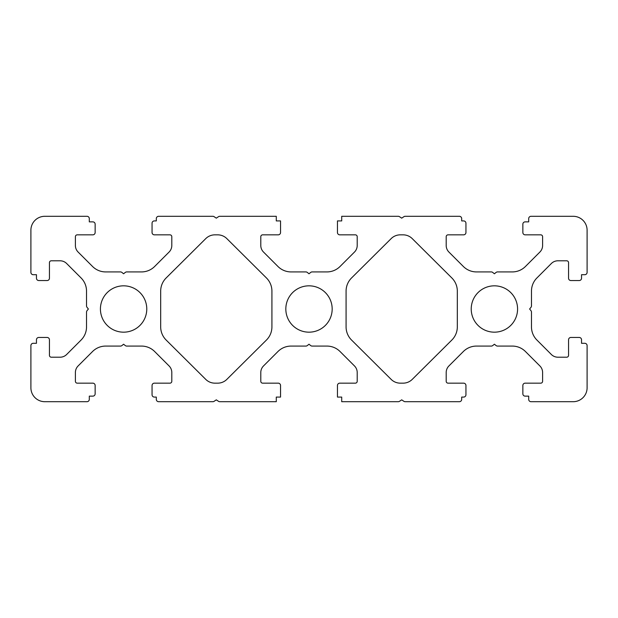 <?xml version="1.0" encoding="UTF-8"?>
<svg xmlns="http://www.w3.org/2000/svg" width="618" height="618" viewBox="0 0 618 618"><rect width="100%" height="100%" fill="white"/><g stroke="black" fill="none" stroke-linecap="round" stroke-linejoin="round"><path stroke-width="0.93" d="M517.575 309A23.175 23.175 0 0 0 494.4 285.825A23.175 23.175 0 0 0 471.225 309A23.175 23.175 0 0 0 494.4 332.175A23.175 23.175 0 0 0 517.575 309M285.825 309A23.175 23.175 0 0 0 309 332.175A23.175 23.175 0 0 0 332.175 309A23.175 23.175 0 0 0 309 285.825A23.175 23.175 0 0 0 285.825 309M146.775 309A23.175 23.175 0 0 1 123.6 332.175A23.175 23.175 0 0 1 100.425 309A23.175 23.175 0 0 1 123.6 285.825A23.175 23.175 0 0 1 146.775 309M95.141 232.522L95.141 224.179A2.317 2.317 0 0 0 92.824 221.862L89.301 221.862L89.301 218.617A2.317 2.317 0 0 0 86.983 216.3L44.805 216.3A13.905 13.905 0 0 0 30.9 230.205L30.9 272.384A2.317 2.317 0 0 0 33.218 274.701L36.462 274.701L36.462 278.224A2.317 2.317 0 0 0 38.779 280.541L47.122 280.541A2.317 2.317 0 0 0 49.44 278.224L49.44 262.65A1.854 1.854 0 0 1 51.294 260.796L60.085 260.796A9.27 9.27 0 0 1 66.644 263.507L81.089 277.961A18.54 18.54 0 0 1 86.52 291.07L86.52 305.871A2.317 2.317 0 0 0 87.03 307.316L88.374 309L87.03 310.684A2.317 2.317 0 0 0 86.52 312.129L86.52 326.93A18.54 18.54 0 0 1 81.089 340.039L66.644 354.493A9.27 9.27 0 0 1 60.085 357.204L51.294 357.204A1.854 1.854 0 0 1 49.44 355.35L49.44 339.776A2.317 2.317 0 0 0 47.122 337.459L38.779 337.459A2.317 2.317 0 0 0 36.462 339.776L36.462 343.299L33.218 343.299A2.317 2.317 0 0 0 30.9 345.616L30.9 387.795A13.905 13.905 0 0 0 44.805 401.7L86.983 401.7A2.317 2.317 0 0 0 89.301 399.382L89.301 396.138L92.824 396.138A2.317 2.317 0 0 0 95.141 393.82L95.141 385.477A2.317 2.317 0 0 0 92.824 383.16L77.25 383.16A1.854 1.854 0 0 1 75.396 381.306L75.396 372.515A9.27 9.27 0 0 1 78.107 365.956L92.561 351.511A18.54 18.54 0 0 1 105.67 346.08L120.471 346.08A2.317 2.317 0 0 0 121.916 345.57L123.6 344.226L125.284 345.57A2.317 2.317 0 0 0 126.729 346.08L141.53 346.08A18.54 18.54 0 0 1 154.639 351.511L169.093 365.956A9.27 9.27 0 0 1 171.804 372.515L171.804 381.306A1.854 1.854 0 0 1 169.95 383.16L154.376 383.16A2.317 2.317 0 0 0 152.059 385.477L152.059 394.771A2.317 2.317 0 0 0 154.376 397.088L156.315 397.088L156.315 399.382A2.317 2.317 0 0 0 158.633 401.7L212.816 401.7A2.317 2.317 0 0 0 214.106 401.314L216.3 399.846L218.494 401.314A2.317 2.317 0 0 0 219.784 401.7L276.285 401.7L276.285 397.088L280.541 397.088L280.541 385.477A2.317 2.317 0 0 0 278.224 383.16L262.65 383.16A1.854 1.854 0 0 1 260.796 381.306L260.796 372.515A9.27 9.27 0 0 1 263.507 365.956L277.961 351.511A18.54 18.54 0 0 1 291.07 346.08L305.871 346.08A2.317 2.317 0 0 0 307.316 345.57L309 344.226L310.684 345.57A2.317 2.317 0 0 0 312.129 346.08L326.93 346.08A18.54 18.54 0 0 1 340.039 351.511L354.493 365.956A9.27 9.27 0 0 1 357.204 372.515L357.204 381.306A1.854 1.854 0 0 1 355.35 383.16L339.776 383.16A2.317 2.317 0 0 0 337.459 385.477L337.459 397.088L341.715 397.088L341.715 401.7L398.216 401.7A2.317 2.317 0 0 0 399.506 401.314L401.7 399.846L403.894 401.314A2.317 2.317 0 0 0 405.184 401.7L459.367 401.7A2.317 2.317 0 0 0 461.685 399.382L461.685 397.088L463.624 397.088A2.317 2.317 0 0 0 465.941 394.771L465.941 385.477A2.317 2.317 0 0 0 463.624 383.16L448.05 383.16A1.854 1.854 0 0 1 446.196 381.306L446.196 372.515A9.27 9.27 0 0 1 448.907 365.956L463.361 351.511A18.54 18.54 0 0 1 476.47 346.08L491.271 346.08A2.317 2.317 0 0 0 492.716 345.57L494.4 344.226L496.084 345.57A2.317 2.317 0 0 0 497.529 346.08L512.33 346.08A18.54 18.54 0 0 1 525.439 351.511L539.893 365.956A9.27 9.27 0 0 1 542.604 372.515L542.604 381.306A1.854 1.854 0 0 1 540.75 383.16L525.176 383.16A2.317 2.317 0 0 0 522.859 385.477L522.859 393.82A2.317 2.317 0 0 0 525.176 396.138L528.699 396.138L528.699 399.382A2.317 2.317 0 0 0 531.016 401.7L573.195 401.7A13.905 13.905 0 0 0 587.1 387.795L587.1 345.616A2.317 2.317 0 0 0 584.783 343.299L581.538 343.299L581.538 339.776A2.317 2.317 0 0 0 579.22 337.459L570.877 337.459A2.317 2.317 0 0 0 568.56 339.776L568.56 355.35A1.854 1.854 0 0 1 566.706 357.204L557.915 357.204A9.27 9.27 0 0 1 551.356 354.493L536.911 340.039A18.54 18.54 0 0 1 531.48 326.93L531.48 312.129A2.317 2.317 0 0 0 530.97 310.684L529.626 309L530.97 307.316A2.317 2.317 0 0 0 531.48 305.871L531.48 291.07A18.54 18.54 0 0 1 536.911 277.961L551.356 263.507A9.27 9.27 0 0 1 557.915 260.796L566.706 260.796A1.854 1.854 0 0 1 568.56 262.65L568.56 278.224A2.317 2.317 0 0 0 570.877 280.541L579.22 280.541A2.317 2.317 0 0 0 581.538 278.224L581.538 274.701L584.783 274.701A2.317 2.317 0 0 0 587.1 272.384L587.1 230.205A13.905 13.905 0 0 0 573.195 216.3L531.016 216.3A2.317 2.317 0 0 0 528.699 218.617L528.699 221.862L525.176 221.862A2.317 2.317 0 0 0 522.859 224.179L522.859 232.522A2.317 2.317 0 0 0 525.176 234.84L540.75 234.84A1.854 1.854 0 0 1 542.604 236.694L542.604 245.485A9.27 9.27 0 0 1 539.893 252.044L525.439 266.489A18.54 18.54 0 0 1 512.33 271.92L497.529 271.92A2.317 2.317 0 0 0 496.084 272.43L494.4 273.774L492.716 272.43A2.317 2.317 0 0 0 491.271 271.92L476.47 271.92A18.54 18.54 0 0 1 463.361 266.489L448.907 252.044A9.27 9.27 0 0 1 446.196 245.485L446.196 236.694A1.854 1.854 0 0 1 448.05 234.84L463.624 234.84A2.317 2.317 0 0 0 465.941 232.522L465.941 223.229A2.317 2.317 0 0 0 463.624 220.912L461.685 220.912L461.685 218.617A2.317 2.317 0 0 0 459.367 216.3L405.184 216.3A2.317 2.317 0 0 0 403.894 216.686L401.7 218.154L399.506 216.686A2.317 2.317 0 0 0 398.216 216.3L341.715 216.3L341.715 220.912L337.459 220.912L337.459 232.522A2.317 2.317 0 0 0 339.776 234.84L355.35 234.84A1.854 1.854 0 0 1 357.204 236.694L357.204 245.485A9.27 9.27 0 0 1 354.493 252.044L340.039 266.489A18.54 18.54 0 0 1 326.93 271.92L312.129 271.92A2.317 2.317 0 0 0 310.684 272.43L309 273.774L307.316 272.43A2.317 2.317 0 0 0 305.871 271.92L291.07 271.92A18.54 18.54 0 0 1 277.961 266.489L263.507 252.044A9.27 9.27 0 0 1 260.796 245.485L260.796 236.694A1.854 1.854 0 0 1 262.65 234.84L278.224 234.84A2.317 2.317 0 0 0 280.541 232.522L280.541 220.912L276.285 220.912L276.285 216.3L219.784 216.3A2.317 2.317 0 0 0 218.494 216.686L216.3 218.154L214.106 216.686A2.317 2.317 0 0 0 212.816 216.3L158.633 216.3A2.317 2.317 0 0 0 156.315 218.617L156.315 220.912L154.376 220.912A2.317 2.317 0 0 0 152.059 223.229L152.059 232.522A2.317 2.317 0 0 0 154.376 234.84L169.95 234.84A1.854 1.854 0 0 1 171.804 236.694L171.804 245.485A9.27 9.27 0 0 1 169.093 252.044L154.639 266.489A18.54 18.54 0 0 1 141.53 271.92L126.729 271.92A2.317 2.317 0 0 0 125.284 272.43L123.6 273.774L121.916 272.43A2.317 2.317 0 0 0 120.471 271.92L105.67 271.92A18.54 18.54 0 0 1 92.561 266.489L78.107 252.044A9.27 9.27 0 0 1 75.396 245.485L75.396 236.694A1.854 1.854 0 0 1 77.25 234.84L92.824 234.84A2.317 2.317 0 0 0 95.141 232.522M160.68 326.891A18.54 18.54 0 0 0 166.157 340.047L205.763 379.39A12.978 12.978 0 0 0 214.909 383.16L217.69 383.16A12.978 12.978 0 0 0 226.837 379.39L266.443 340.047A18.54 18.54 0 0 0 271.92 326.891L271.92 291.109A18.54 18.54 0 0 0 266.443 277.953L226.837 238.61A12.978 12.978 0 0 0 217.69 234.84L214.909 234.84A12.978 12.978 0 0 0 205.763 238.61L166.157 277.953A18.54 18.54 0 0 0 160.68 291.109L160.68 326.891M457.32 326.891A18.54 18.54 0 0 1 451.843 340.047L412.237 379.39A12.978 12.978 0 0 1 403.09 383.16L400.31 383.16A12.978 12.978 0 0 1 391.163 379.39L351.557 340.047A18.54 18.54 0 0 1 346.08 326.891L346.08 291.109A18.54 18.54 0 0 1 351.557 277.953L391.163 238.61A12.978 12.978 0 0 1 400.31 234.84L403.09 234.84A12.978 12.978 0 0 1 412.237 238.61L451.843 277.953A18.54 18.54 0 0 1 457.32 291.109L457.32 326.891"/></g></svg>
